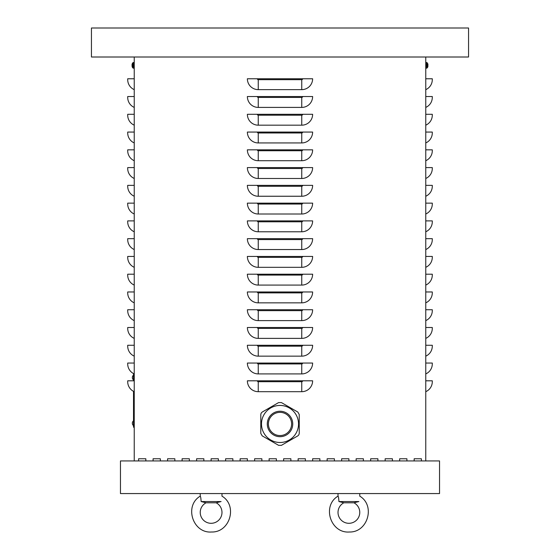 <?xml version="1.0" encoding="UTF-8"?>
<svg xmlns="http://www.w3.org/2000/svg" width="560" height="560" viewBox="0 0 560 560"><rect width="100%" height="100%" fill="white"/><g stroke="black" fill="none" stroke-linecap="round" stroke-linejoin="round"><path stroke-width="0.84" d="M414.162 460.936L414.162 458.766L421.414 458.766L421.414 460.936L421.414 458.766L414.162 458.766L414.162 460.936M385.154 460.936L385.154 458.766L392.406 458.766L392.406 460.936L392.406 458.766L385.154 458.766L385.154 460.936M356.146 460.936L356.146 458.766L363.398 458.766L363.398 460.936L363.398 458.766L356.146 458.766L356.146 460.936M327.138 460.936L327.138 458.766L334.39 458.766L334.39 460.936L334.39 458.766L327.138 458.766L327.138 460.936M298.13 460.936L298.13 458.766L305.382 458.766L305.382 460.936L305.382 458.766L298.13 458.766L298.13 460.936M269.122 460.936L269.122 458.766L276.374 458.766L276.374 460.936L276.374 458.766L269.122 458.766L269.122 460.936M240.114 460.936L240.114 458.766L247.366 458.766L247.366 460.936L247.366 458.766L240.114 458.766L240.114 460.936M211.106 460.936L211.106 458.766L218.358 458.766L218.358 460.936L218.358 458.766L211.106 458.766L211.106 460.936M182.098 460.936L182.098 458.766L189.35 458.766L189.35 460.936L189.35 458.766L182.098 458.766L182.098 460.936M153.09 460.936L153.09 458.766L160.342 458.766L160.342 460.936L160.342 458.766L153.09 458.766L153.09 460.936M138.586 460.936L138.586 458.766L145.838 458.766L145.838 460.936L145.838 458.766L138.586 458.766L138.586 460.936M167.594 460.936L167.594 458.766L174.846 458.766L174.846 460.936L174.846 458.766L167.594 458.766L167.594 460.936M196.602 460.936L196.602 458.766L203.854 458.766L203.854 460.936L203.854 458.766L196.602 458.766L196.602 460.936M225.61 460.936L225.61 458.766L232.862 458.766L232.862 460.936L232.862 458.766L225.61 458.766L225.61 460.936M254.618 460.936L254.618 458.766L261.87 458.766L261.87 460.936L261.87 458.766L254.618 458.766L254.618 460.936M283.626 460.936L283.626 458.766L290.878 458.766L290.878 460.936L290.878 458.766L283.626 458.766L283.626 460.936M312.634 460.936L312.634 458.766L319.886 458.766L319.886 460.936L319.886 458.766L312.634 458.766L312.634 460.936M341.642 460.936L341.642 458.766L348.894 458.766L348.894 460.936L348.894 458.766L341.642 458.766L341.642 460.936M370.65 460.936L370.65 458.766L377.902 458.766L377.902 460.936L377.902 458.766L370.65 458.766L370.65 460.936M399.658 460.936L399.658 458.766L406.91 458.766L406.91 460.936L406.91 458.766L399.658 458.766L399.658 460.936M247.366 380.807L312.634 380.807A10.878 10.878 0 0 1 301.756 391.685L258.244 391.685A10.878 10.878 0 0 1 247.366 380.807M247.366 363.041L312.634 363.041A10.878 10.878 0 0 1 301.756 373.912L258.244 373.912A10.878 10.878 0 0 1 247.366 363.041M247.366 345.268L312.634 345.268A10.878 10.878 0 0 1 301.756 356.146L258.244 356.146A10.878 10.878 0 0 1 247.366 345.268M247.366 327.502L312.634 327.502A10.878 10.878 0 0 1 301.756 338.38L258.244 338.38A10.878 10.878 0 0 1 247.366 327.502M247.366 309.736L312.634 309.736A10.878 10.878 0 0 1 301.756 320.614L258.244 320.614A10.878 10.878 0 0 1 247.366 309.736M247.366 291.97L312.634 291.97A10.878 10.878 0 0 1 301.756 302.848L258.244 302.848A10.878 10.878 0 0 1 247.366 291.97M247.366 274.204L312.634 274.204A10.878 10.878 0 0 1 301.756 285.082L258.244 285.082A10.878 10.878 0 0 1 247.366 274.204M247.366 256.438L312.634 256.438A10.878 10.878 0 0 1 301.756 267.316L258.244 267.316A10.878 10.878 0 0 1 247.366 256.438M247.366 238.665L312.634 238.665A10.878 10.878 0 0 1 301.756 249.543L258.244 249.543A10.878 10.878 0 0 1 247.366 238.665M247.366 220.899L312.634 220.899A10.878 10.878 0 0 1 301.756 231.777L258.244 231.777A10.878 10.878 0 0 1 247.366 220.899M247.366 203.133L312.634 203.133A10.878 10.878 0 0 1 301.756 214.011L258.244 214.011A10.878 10.878 0 0 1 247.366 203.133M247.366 185.367L312.634 185.367A10.878 10.878 0 0 1 301.756 196.245L258.244 196.245A10.878 10.878 0 0 1 247.366 185.367M247.366 167.601L312.634 167.601A10.878 10.878 0 0 1 301.756 178.479L258.244 178.479A10.878 10.878 0 0 1 247.366 167.601M247.366 149.835L312.634 149.835A10.878 10.878 0 0 1 301.756 160.713L258.244 160.713A10.878 10.878 0 0 1 247.366 149.835M247.366 132.062L312.634 132.062A10.878 10.878 0 0 1 301.756 142.94L258.244 142.94A10.878 10.878 0 0 1 247.366 132.062M247.366 114.296L312.634 114.296A10.878 10.878 0 0 1 301.756 125.174L258.244 125.174A10.878 10.878 0 0 1 247.366 114.296M247.366 96.53L312.634 96.53A10.878 10.878 0 0 1 301.756 107.408L258.244 107.408A10.878 10.878 0 0 1 247.366 96.53M258.244 89.642A10.878 10.878 0 0 1 247.366 78.764L312.634 78.764A10.878 10.878 0 0 1 301.756 89.642L258.244 89.642L258.244 79.674A0.91 0.91 0 0 1 257.334 78.764M425.761 460.936L425.761 57.008L468.552 57.008L468.552 28L91.448 28L91.448 57.008L425.761 57.008M134.239 460.936L134.239 57.008M425.761 391.685A10.878 10.878 0 0 0 432.292 381.71L432.292 380.807L425.761 380.807M425.761 373.912A10.878 10.878 0 0 0 432.292 363.944L432.292 363.041L425.761 363.041M425.761 356.146A10.878 10.878 0 0 0 432.292 346.178L432.292 345.268L425.761 345.268M425.761 338.38A10.878 10.878 0 0 0 432.292 328.412L432.292 327.502L425.761 327.502M425.761 320.614A10.878 10.878 0 0 0 432.292 310.646L432.292 309.736L425.761 309.736M425.761 302.848A10.878 10.878 0 0 0 432.292 292.88L432.292 291.97L425.761 291.97M425.761 285.082A10.878 10.878 0 0 0 432.292 275.107L432.292 274.204L425.761 274.204M425.761 267.316A10.878 10.878 0 0 0 432.292 257.341L432.292 256.438L425.761 256.438M425.761 249.543A10.878 10.878 0 0 0 432.292 239.575L432.292 238.665L425.761 238.665M425.761 231.777A10.878 10.878 0 0 0 432.292 221.809L432.292 220.899L425.761 220.899M425.761 214.011A10.878 10.878 0 0 0 432.292 204.043L432.292 203.133L425.761 203.133M425.761 196.245A10.878 10.878 0 0 0 432.292 186.277L432.292 185.367L425.761 185.367M425.761 178.479A10.878 10.878 0 0 0 432.292 168.504L432.292 167.601L425.761 167.601M425.761 160.713A10.878 10.878 0 0 0 432.292 150.738L432.292 149.835L425.761 149.835M425.761 142.94A10.878 10.878 0 0 0 432.292 132.972L432.292 132.062L425.761 132.062M425.761 125.174A10.878 10.878 0 0 0 432.292 115.206L432.292 114.296L425.761 114.296M425.761 107.408A10.878 10.878 0 0 0 432.292 97.44L432.292 96.53L425.761 96.53M425.761 89.642A10.878 10.878 0 0 0 432.292 79.674L432.292 78.764L425.761 78.764M134.239 391.685A10.878 10.878 0 0 1 127.708 381.71L127.708 380.807L134.239 380.807M134.239 373.912A10.878 10.878 0 0 1 127.708 363.944L127.708 363.041L134.239 363.041M134.239 356.146A10.878 10.878 0 0 1 127.708 346.178L127.708 345.268L134.239 345.268M134.239 338.38A10.878 10.878 0 0 1 127.708 328.412L127.708 327.502L134.239 327.502M134.239 320.614A10.878 10.878 0 0 1 127.708 310.646L127.708 309.736L134.239 309.736M134.239 302.848A10.878 10.878 0 0 1 127.708 292.88L127.708 291.97L134.239 291.97M134.239 285.082A10.878 10.878 0 0 1 127.708 275.107L127.708 274.204L134.239 274.204M134.239 267.316A10.878 10.878 0 0 1 127.708 257.341L127.708 256.438L134.239 256.438M134.239 249.543A10.878 10.878 0 0 1 127.708 239.575L127.708 238.665L134.239 238.665M134.239 231.777A10.878 10.878 0 0 1 127.708 221.809L127.708 220.899L134.239 220.899M134.239 214.011A10.878 10.878 0 0 1 127.708 204.043L127.708 203.133L134.239 203.133M134.239 196.245A10.878 10.878 0 0 1 127.708 186.277L127.708 185.367L134.239 185.367M134.239 178.479A10.878 10.878 0 0 1 127.708 168.504L127.708 167.601L134.239 167.601M134.239 160.713A10.878 10.878 0 0 1 127.708 150.738L127.708 149.835L134.239 149.835M134.239 142.94A10.878 10.878 0 0 1 127.708 132.972L127.708 132.062L134.239 132.062M134.239 125.174A10.878 10.878 0 0 1 127.708 115.206L127.708 114.296L134.239 114.296M134.239 107.408A10.878 10.878 0 0 1 127.708 97.44L127.708 96.53L134.239 96.53M134.239 89.642A10.878 10.878 0 0 1 127.708 79.674L127.708 78.764L134.239 78.764M133.511 427.217L134.239 427.217L133.511 427.217L133.511 391.335M133.511 380.807L133.511 373.569M439.544 493.57L439.544 460.936L120.456 460.936L120.456 493.57L439.544 493.57M299.229 433.433L298.858 434.84L297.829 435.869L281.421 445.34L278.607 445.34L262.206 435.869L260.799 433.433L260.799 414.491L261.177 413.084L262.206 412.055L278.607 402.584L281.421 402.584L297.829 412.055L299.229 414.491L299.229 433.433M290.052 429.758A11.606 11.606 0 0 1 274.197 434A11.606 11.606 0 0 1 269.948 418.152A11.606 11.606 0 0 1 285.803 413.903A11.606 11.606 0 0 1 290.052 429.758M296.058 433.223A18.529 18.529 0 0 1 270.753 440.006A18.529 18.529 0 0 0 289.282 440.006A18.529 18.529 0 0 0 289.282 407.918A18.529 18.529 0 0 0 270.753 407.918A18.529 18.529 0 0 1 296.058 433.223M289.282 407.918A18.529 18.529 0 0 0 270.753 407.918A18.529 18.529 0 0 0 270.753 440.006A18.529 18.529 0 0 0 289.282 440.006M353.934 502.789L343.847 502.789L338.912 501.55L343.847 502.789A10.878 10.878 0 0 0 340.466 519.302A10.878 10.878 0 0 0 357.322 519.302A10.878 10.878 0 0 0 353.934 502.789L358.876 501.55C359.772 494.543 359.772 494.543 358.876 501.55L338.912 501.55C338.737 498.344 338.436 496.538 338.016 496.146L338.016 493.57M357.861 501.76L357.329 501.879M355.88 502.222L355.271 502.376M221.984 493.57L221.984 496.146C237.846 505.512 230.027 532.546 211.617 532C192.745 533.554 183.918 505.764 200.228 496.146C200.648 496.538 200.949 498.344 201.124 501.55L206.066 502.789A10.878 10.878 0 0 0 202.678 519.302A10.878 10.878 0 0 0 219.534 519.302A10.878 10.878 0 0 0 216.153 502.789L221.088 501.55C221.991 494.543 221.991 494.543 221.088 501.55L221.039 501.557M220.073 501.76L219.541 501.879M218.099 502.222L217.49 502.376M221.984 496.146C237.846 505.512 230.027 532.546 211.617 532C192.745 533.554 183.918 505.764 200.228 496.146L200.228 493.57M221.088 501.55L201.124 501.55M216.153 502.789L206.066 502.789M427.98 64.862A4.711 4.69 77.6 0 0 427.749 63.812A4.711 4.69 77.6 0 1 427.98 64.862L427.679 65.079M427.742 65.072L427.742 65.625L427.749 65.072M425.761 68.25L427.35 67.76L427.35 64.085M427.679 63.917L427.742 63.77A4.711 4.711 0 0 0 427.35 62.937L426.573 62.475L426.573 68.222L427.35 67.76A4.711 4.711 0 0 0 427.742 66.927L427.749 66.885A4.711 4.69 102.4 0 0 427.98 65.828A4.711 4.69 102.4 0 1 427.742 66.899L427.679 66.78M427.35 67.76L426.573 68.222L427.35 67.641M132.321 65.079L132.02 64.862A4.711 4.69 -77.6 0 1 132.258 63.791A4.711 4.69 -77.6 0 0 132.02 64.862L132.02 65.072M132.02 65.828L132.02 65.828A4.711 4.69 -102.4 0 0 132.251 66.878A4.711 4.69 -102.4 0 1 132.02 65.828L132.321 65.618M132.258 65.625L132.258 65.072L132.251 65.625M132.65 65.345L132.65 67.76L133.427 68.222L133.427 62.475L132.65 62.937L132.65 65.345M134.239 68.25L132.65 67.76A4.711 4.711 0 0 1 132.258 66.927L132.321 66.78M301.756 391.685L301.756 381.71L258.244 381.71A0.91 0.91 0 0 1 257.334 380.807M258.244 381.71L258.244 391.685M301.756 381.71A0.91 0.91 0 0 0 302.666 380.807M301.756 373.912L301.756 363.944L258.244 363.944A0.91 0.91 0 0 1 257.334 363.041M258.244 363.944L258.244 373.912M301.756 363.944A0.91 0.91 0 0 0 302.666 363.041M301.756 356.146L301.756 346.178L258.244 346.178A0.91 0.91 0 0 1 257.334 345.268M258.244 346.178L258.244 356.146M301.756 346.178A0.91 0.91 0 0 0 302.666 345.268M301.756 338.38L301.756 328.412L258.244 328.412A0.91 0.91 0 0 1 257.334 327.502M258.244 328.412L258.244 338.38M301.756 328.412A0.91 0.91 0 0 0 302.666 327.502M301.756 320.614L301.756 310.646L258.244 310.646A0.91 0.91 0 0 1 257.334 309.736M258.244 310.646L258.244 320.614M301.756 310.646A0.91 0.91 0 0 0 302.666 309.736M301.756 302.848L301.756 292.88L258.244 292.88A0.91 0.91 0 0 1 257.334 291.97M258.244 292.88L258.244 302.848M301.756 292.88A0.91 0.91 0 0 0 302.666 291.97M301.756 285.082L301.756 275.107L258.244 275.107A0.91 0.91 0 0 1 257.334 274.204M258.244 275.107L258.244 285.082M301.756 275.107A0.91 0.91 0 0 0 302.666 274.204M301.756 267.316L301.756 257.341L258.244 257.341A0.91 0.91 0 0 1 257.334 256.438M258.244 257.341L258.244 267.316M301.756 257.341A0.91 0.91 0 0 0 302.666 256.438M301.756 249.543L301.756 239.575L258.244 239.575A0.91 0.91 0 0 1 257.334 238.665M258.244 239.575L258.244 249.543M301.756 239.575A0.91 0.91 0 0 0 302.666 238.665M301.756 231.777L301.756 221.809L258.244 221.809A0.91 0.91 0 0 1 257.334 220.899M258.244 221.809L258.244 231.777M301.756 221.809A0.91 0.91 0 0 0 302.666 220.899M301.756 214.011L301.756 204.043L258.244 204.043A0.91 0.91 0 0 1 257.334 203.133M258.244 204.043L258.244 214.011M301.756 204.043A0.91 0.91 0 0 0 302.666 203.133M301.756 196.245L301.756 186.277L258.244 186.277A0.91 0.91 0 0 1 257.334 185.367M258.244 186.277L258.244 196.245M301.756 186.277A0.91 0.91 0 0 0 302.666 185.367M301.756 178.479L301.756 168.504L258.244 168.504A0.91 0.91 0 0 1 257.334 167.601M258.244 168.504L258.244 178.479M301.756 168.504A0.91 0.91 0 0 0 302.666 167.601M301.756 160.713L301.756 150.738L258.244 150.738A0.91 0.91 0 0 1 257.334 149.835M258.244 150.738L258.244 160.713M301.756 150.738A0.91 0.91 0 0 0 302.666 149.835M301.756 142.94L301.756 132.972L258.244 132.972A0.91 0.91 0 0 1 257.334 132.062M258.244 132.972L258.244 142.94M301.756 132.972A0.91 0.91 0 0 0 302.666 132.062M301.756 125.174L301.756 115.206L258.244 115.206A0.91 0.91 0 0 1 257.334 114.296M258.244 115.206L258.244 125.174M301.756 115.206A0.91 0.91 0 0 0 302.666 114.296M301.756 107.408L301.756 97.44L258.244 97.44A0.91 0.91 0 0 1 257.334 96.53M258.244 97.44L258.244 107.408M301.756 97.44A0.91 0.91 0 0 0 302.666 96.53M301.756 89.642L301.756 79.674A0.91 0.91 0 0 0 302.666 78.764M301.756 79.674L258.244 79.674M133.511 425.768L134.239 425.768M133.511 375.004L134.239 375.004M273.651 434.987A12.726 12.726 0 0 0 291.039 430.325A12.726 12.726 0 0 0 286.377 412.937A12.726 12.726 0 0 0 268.996 417.599A12.726 12.726 0 0 0 273.651 434.987M270.753 407.918A18.529 18.529 0 0 0 270.753 440.006M359.772 496.146C375.634 505.512 367.815 532.546 349.405 532C330.526 533.554 321.699 505.764 338.016 496.146C321.699 505.764 330.526 533.554 349.405 532C367.815 532.546 375.634 505.512 359.772 496.146L359.772 493.57M427.35 62.937L425.761 62.447M134.239 62.447L132.65 62.937A4.711 4.711 0 0 0 132.258 63.77M133.511 375.13A3.052 3.052 0 0 0 133.511 379.953M133.511 420.819A3.052 3.052 0 0 0 133.511 425.642"/></g></svg>
